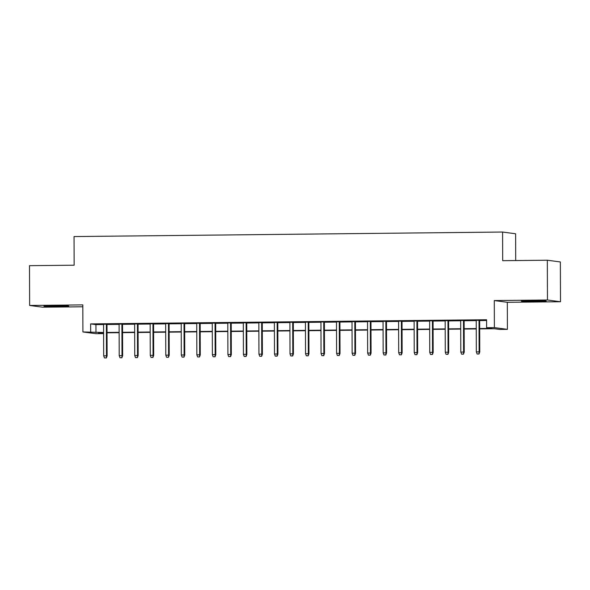 <?xml version="1.0" encoding="UTF-8"?>
<svg xmlns="http://www.w3.org/2000/svg" width="590" height="590" viewBox="0 0 590 590"><rect width="100%" height="100%" fill="white"/><g stroke="black" fill="none" stroke-linecap="round" stroke-linejoin="round"><path stroke-width="0.89" d="M59.089 306.483A12.42 0.384 179.8 0 0 68.764 306.07A12.42 0.384 179.8 0 0 53.594 305.745A12.42 0.384 179.8 0 0 43.926 306.158A12.42 0.384 179.8 0 0 59.089 306.483M536.546 301.453A12.42 0.384 179.8 0 0 546.215 301.04A12.42 0.384 179.8 0 0 531.052 300.716A12.42 0.384 179.8 0 0 521.376 301.129A12.42 0.384 179.8 0 0 536.546 301.453M103.604 332.849L98.427 332.9L103.604 333.593L95.949 333.689L82.91 331.949L103.604 332.495M515.712 260.551L515.623 233.78L502.584 232.04L74.038 236.561L74.141 265.205L29.5 265.67L29.64 305.458L42.672 307.198L82.829 306.778M502.584 232.04L502.687 260.684L547.328 260.219L560.36 261.953L560.5 301.741L547.461 300L494.287 300.561L494.376 327.612L507.415 329.353L499.649 329.434L494.368 328.733L479.685 328.888M494.287 300.561L507.319 302.301L560.5 301.741M507.319 302.301L507.415 329.353M547.328 260.219L547.461 300M107.004 324.235L103.575 324.271M122.528 324.072L119.099 324.109M138.06 323.91L134.631 323.947M153.584 323.74L150.155 323.777M169.109 323.578L165.679 323.615M184.641 323.416L181.211 323.453M200.165 323.254L196.736 323.291M215.689 323.091L212.267 323.128M231.221 322.929L227.792 322.959M246.745 322.76L243.316 322.796M262.27 322.597L258.848 322.634M277.802 322.435L274.372 322.472M293.326 322.273L289.897 322.31M308.858 322.111L305.428 322.147M324.382 321.941L320.953 321.978M339.906 321.779L336.477 321.816M355.438 321.616L352.009 321.653M370.963 321.454L367.533 321.491M386.487 321.292L383.058 321.329M402.019 321.122L398.589 321.159M417.543 320.96L414.114 320.997M433.067 320.798L429.638 320.835M448.599 320.636L445.17 320.672M464.124 320.473L460.694 320.51M479.677 328.534L491.898 328.401L486.617 327.701L486.588 319.743L90.646 323.91L95.934 324.618L103.575 324.537M107.004 324.5L119.106 324.375M122.528 324.338L134.631 324.212M138.06 324.175L150.155 324.043M153.584 324.013L165.687 323.881M169.116 323.844L181.211 323.718M184.641 323.681L196.736 323.556M200.165 323.519L212.267 323.394M215.697 323.357L227.792 323.231M231.221 323.195L243.316 323.062M246.745 323.025L258.848 322.9M262.277 322.863L274.372 322.737M277.802 322.701L289.897 322.575M293.326 322.538L305.428 322.413M308.858 322.376L320.953 322.243M324.382 322.214L336.477 322.081M339.906 322.044L352.009 321.919M355.438 321.882L367.533 321.757M370.963 321.72L383.065 321.594M386.487 321.557L398.589 321.432M402.019 321.395L414.114 321.262M417.543 321.226L429.645 321.1M433.075 321.063L445.17 320.938M448.599 320.901L460.694 320.776M464.124 320.739L476.226 320.613M479.655 320.577L486.588 320.503M479.648 320.311L476.226 320.341M82.91 331.949L82.821 304.897L29.64 305.458M90.646 323.91L90.676 331.868M486.617 327.701L494.376 327.612M476.255 328.925L464.153 329.05M460.724 329.087L448.629 329.213M445.199 329.25L433.097 329.375M429.675 329.412L417.573 329.537M414.143 329.574L402.048 329.707M398.619 329.744L386.516 329.869M383.087 329.906L370.992 330.031M367.563 330.068L355.468 330.194M352.038 330.23L339.936 330.356M336.507 330.393L324.411 330.525M320.982 330.562L308.887 330.688M305.458 330.725L293.355 330.85M289.926 330.887L277.831 331.012M274.402 331.049L262.307 331.174M258.877 331.211L246.775 331.344M243.345 331.374L231.251 331.506M227.821 331.543L215.719 331.669M212.297 331.705L200.194 331.831M196.765 331.868L184.67 331.993M181.241 332.03L169.138 332.155M165.716 332.192L153.614 332.325M150.184 332.362L138.09 332.487M134.66 332.524L122.558 332.649M119.128 332.686L107.033 332.812M107.033 332.458L119.128 332.332M122.558 332.295L134.66 332.17M138.09 332.133L150.184 332M153.614 331.964L165.709 331.838M169.138 331.801L181.241 331.676M184.67 331.639L196.765 331.514M200.194 331.477L212.289 331.351M215.719 331.315L227.821 331.182M231.251 331.152L243.345 331.019M246.775 330.983L258.87 330.857M262.299 330.82L274.402 330.695M277.831 330.658L289.926 330.533M293.355 330.496L305.458 330.37M308.88 330.334L320.982 330.201M324.411 330.164L336.507 330.039M339.936 330.002L352.038 329.876M355.468 329.84L367.563 329.714M370.992 329.677L383.087 329.552M386.516 329.515L398.619 329.382M402.048 329.353L414.143 329.22M417.573 329.183L429.668 329.058M433.097 329.021L445.199 328.896M448.629 328.859L460.724 328.733M464.153 328.696L476.248 328.564M95.934 324.618L95.964 332.576M478.652 353.971L477.103 353.985L479.006 354.015L479.124 351.876L476.329 351.906L476.219 320.215M479.014 320.186L479.124 351.876L479.759 351.957L479.648 320.178M479.006 354.015L479.759 351.957M476.329 351.906L477.103 353.985M463.128 354.133L461.572 354.148L463.482 354.177L463.6 352.038L460.805 352.068L460.694 320.377M463.489 320.348L463.6 352.038L464.234 352.119L464.124 320.348M463.482 354.177L464.234 352.119M460.805 352.068L461.572 354.148M447.603 354.295L446.047 354.31L447.95 354.339L448.075 352.201L445.28 352.23L445.17 320.547M447.965 320.518L448.075 352.201L448.71 352.289L448.599 320.51M447.95 354.339L448.71 352.289M445.28 352.23L446.047 354.31M432.072 354.457L430.523 354.479L432.426 354.509L432.544 352.363L429.749 352.392L429.638 320.709M432.433 320.68L432.544 352.363L433.178 352.451L433.067 320.672M432.426 354.509L433.178 352.451M429.749 352.392L430.523 354.479M416.547 354.62L414.991 354.642L416.901 354.671L417.019 352.532L414.224 352.562L414.114 320.872M416.909 320.842L417.019 352.532L417.654 352.614L417.543 320.835M416.901 354.671L417.654 352.614M414.224 352.562L414.991 354.642M401.023 354.789L399.467 354.804L401.37 354.833L401.495 352.695L398.7 352.724L398.589 321.034M401.384 321.004L401.495 352.695L402.129 352.776L402.019 320.997M401.37 354.833L402.129 352.776M398.7 352.724L399.467 354.804M385.491 354.951L383.943 354.966L385.845 354.996L385.963 352.857L383.168 352.886L383.058 321.196M385.853 321.167L385.963 352.857L386.598 352.938L386.487 321.159M385.845 354.996L386.598 352.938M383.168 352.886L383.943 354.966M369.967 355.114L368.411 355.128L370.321 355.158L370.439 353.019L367.644 353.049L367.533 321.366M370.328 321.336L370.439 353.019L371.073 353.108L370.963 321.329M370.321 355.158L371.073 353.108M367.644 353.049L368.411 355.128M354.435 355.276L352.886 355.291L354.789 355.328L354.915 353.181L352.119 353.211L352.009 321.528M354.804 321.498L354.915 353.181L355.549 353.27L355.438 321.491M354.789 355.328L355.549 353.27M352.119 353.211L352.886 355.291M338.911 355.438L337.362 355.46L339.265 355.49L339.383 353.344L336.588 353.373L336.477 321.69M339.272 321.661L339.383 353.344L340.017 353.432L339.906 321.653M339.265 355.49L340.017 353.432M336.588 353.373L337.362 355.46M323.386 355.608L321.83 355.623L323.74 355.652L323.858 353.513L321.063 353.543L320.953 321.852M323.748 321.823L323.858 353.513L324.493 353.594L324.382 321.816M323.74 355.652L324.493 353.594M321.063 353.543L321.83 355.623M307.855 355.77L306.306 355.785L308.209 355.814L308.334 353.675L305.539 353.705L305.428 322.015M308.223 321.985L308.334 353.675L308.968 353.757L308.85 321.978M308.209 355.814L308.968 353.757M305.539 353.705L306.306 355.785M292.33 355.932L290.781 355.947L292.684 355.977L292.802 353.838L290.007 353.867L289.897 322.184M292.692 322.155L292.802 353.838L293.437 353.919L293.326 322.147M292.684 355.977L293.437 353.919M290.007 353.867L290.781 355.947M276.806 356.094L275.25 356.109L277.153 356.146L277.278 354L274.483 354.03L274.372 322.346M277.167 322.317L277.278 354L277.912 354.089L277.802 322.31M277.153 356.146L277.912 354.089M274.483 354.03L275.25 356.109M261.274 356.257L259.725 356.279L261.628 356.308L261.746 354.162L258.958 354.192L258.848 322.509M261.636 322.479L261.746 354.162L262.38 354.251L262.27 322.472M261.628 356.308L262.38 354.251M258.958 354.192L259.725 356.279M245.75 356.426L244.194 356.441L246.104 356.471L246.222 354.332L243.427 354.361L243.316 322.671M246.111 322.642L246.222 354.332L246.856 354.413L246.745 322.634M246.104 356.471L246.856 354.413M243.427 354.361L244.194 356.441M230.225 356.589L228.669 356.603L230.572 356.633L230.697 354.494L227.902 354.524L227.792 322.833M230.587 322.804L230.697 354.494L231.332 354.575L231.221 322.796M230.572 356.633L231.332 354.575M227.902 354.524L228.669 356.603M214.694 356.751L213.145 356.766L215.048 356.795L215.166 354.656L212.37 354.686L212.26 322.995M215.055 322.966L215.166 354.656L215.8 354.738L215.689 322.966M215.048 356.795L215.8 354.738M212.37 354.686L213.145 356.766M199.169 356.913L197.613 356.928L199.523 356.957L199.641 354.819L196.846 354.848L196.736 323.165M199.531 323.136L199.641 354.819L200.276 354.907L200.165 323.128M199.523 356.957L200.276 354.907M196.846 354.848L197.613 356.928M183.645 357.075L182.089 357.09L183.992 357.127L184.117 354.981L181.322 355.01L181.211 323.327M184.006 323.298L184.117 354.981L184.751 355.069L184.641 323.291M183.992 357.127L184.751 355.069M181.322 355.01L182.089 357.09M168.113 357.238L166.564 357.26L168.467 357.289L168.585 355.143L165.79 355.173L165.679 323.49M168.475 323.46L168.585 355.143L169.219 355.232L169.109 323.453M168.467 357.289L169.219 355.232M165.79 355.173L166.564 357.26M152.589 357.407L151.033 357.422L152.943 357.452L153.061 355.313L150.266 355.342L150.155 323.652M152.95 323.622L153.061 355.313L153.695 355.394L153.584 323.615M152.943 357.452L153.695 355.394M150.266 355.342L151.033 357.422M137.064 357.57L135.508 357.584L137.411 357.614L137.536 355.475L134.741 355.505L134.631 323.814M137.426 323.785L137.536 355.475L138.171 355.556L138.06 323.777M137.411 357.614L138.171 355.556M134.741 355.505L135.508 357.584M121.533 357.732L119.984 357.747L121.887 357.776L122.005 355.637L119.209 355.667L119.099 323.984M121.894 323.954L122.005 355.637L122.639 355.726L122.528 323.947M121.887 357.776L122.639 355.726M119.209 355.667L119.984 357.747M106.008 357.894L104.452 357.909L106.362 357.946L106.48 355.8L103.685 355.829L103.575 324.146M106.37 324.117L106.48 355.8L107.115 355.888L107.004 324.109M106.362 357.946L107.115 355.888M103.685 355.829L104.452 357.909"/></g></svg>
